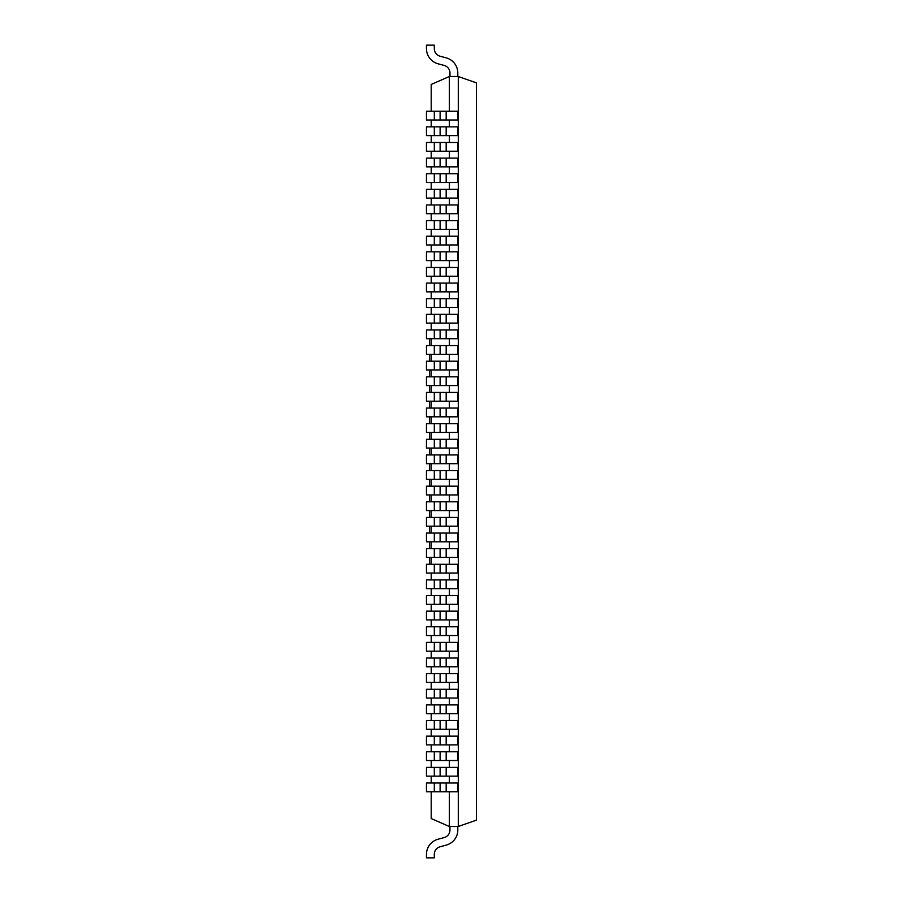 <?xml version="1.0" encoding="UTF-8"?>
<svg xmlns="http://www.w3.org/2000/svg" width="903" height="903" viewBox="0 0 903 903"><rect width="100%" height="100%" fill="white"/><g stroke="black" fill="none" stroke-linecap="round" stroke-linejoin="round"><path stroke-width="1.35" d="M476.445 753.61L476.445 783.612M429.647 564.296L429.647 557.422M429.647 548.674L429.647 541.8M429.647 533.052L429.647 526.178M429.647 517.43L429.647 510.556M429.647 501.808L429.647 494.934M429.647 486.186L429.647 479.312M429.647 470.565L429.647 463.69M429.647 454.931L429.647 448.069M429.647 439.309L429.647 432.435M429.647 423.688L429.647 416.814M429.647 408.066L429.647 401.192M429.647 392.444L429.647 385.57M429.647 376.822L429.647 369.948M429.647 361.2L429.647 354.326M429.647 345.578L429.647 338.704M458.272 826.482L476.445 820.138L476.445 82.862L458.272 76.518M449.389 791.762L449.389 826.516L458.295 826.516L458.295 76.484L449.389 76.484L431.194 84.442L431.205 111.238M449.389 783.014L449.389 776.14M449.389 767.392L449.389 760.518M449.389 751.77L449.389 744.896M449.389 736.148L449.389 729.274M449.389 720.526L449.389 713.652M449.389 704.904L449.389 698.03M449.389 689.282L449.389 682.408M449.389 673.661L449.389 666.786M449.389 658.039L449.389 651.165M449.389 642.405L449.389 635.531M449.389 626.784L449.389 619.909M449.389 611.162L449.389 604.288M449.389 595.54L449.389 588.666M449.389 579.918L449.389 573.044M449.389 564.296L449.389 557.422M449.389 548.674L449.389 541.8M449.389 533.052L449.389 526.178M449.389 517.43L449.389 510.556M449.389 501.808L449.389 494.934M449.389 486.186L449.389 479.312M449.389 470.565L449.389 463.69M449.389 454.931L449.389 448.069M449.389 439.309L449.389 432.435M449.389 423.688L449.389 416.814M449.389 408.066L449.389 401.192M449.389 392.444L449.389 385.57M449.389 376.822L449.389 369.948M449.389 361.2L449.389 354.326M449.389 345.578L449.389 338.704M449.389 329.956L449.389 323.082M449.389 314.334L449.389 307.46M449.389 298.712L449.389 291.838M449.389 283.091L449.389 276.216M449.389 267.469L449.389 260.595M449.389 251.835L449.389 244.961M449.389 236.214L449.389 229.339M449.389 220.592L449.389 213.718M449.389 204.97L449.389 198.096M449.389 189.348L449.389 182.474M449.389 173.726L449.389 166.852M449.389 158.104L449.389 151.23M449.389 142.482L449.389 135.608M449.389 126.86L449.389 119.986M449.389 111.238L449.389 76.484M449.389 826.516L431.194 818.558L431.205 791.762M431.205 783.014L431.205 776.14M431.205 767.392L431.205 760.518M431.205 751.77L431.205 744.896M431.205 736.148L431.205 729.274M431.205 720.526L431.205 713.652M431.205 704.904L431.205 698.03M431.205 689.282L431.205 682.408M431.205 673.661L431.205 666.786M431.205 658.039L431.205 651.165M431.205 642.405L431.205 635.531M431.205 626.784L431.205 619.909M431.205 611.162L431.205 604.288M431.205 595.54L431.205 588.666M431.205 579.918L431.205 573.044M431.205 564.296L431.205 557.422M431.205 548.674L431.205 541.8M431.205 533.052L431.205 526.178M431.205 517.43L431.205 510.556M431.205 501.808L431.205 494.934M431.205 486.186L431.205 479.312M431.205 470.565L431.205 463.69M431.205 454.931L431.205 448.069M431.205 439.309L431.205 432.435M431.205 423.688L431.205 416.814M431.205 408.066L431.205 401.192M431.205 392.444L431.205 385.57M431.205 376.822L431.205 369.948M431.205 361.2L431.205 354.326M431.205 345.578L431.205 338.704M431.205 329.956L431.205 323.082M431.205 314.334L431.205 307.46M431.205 298.712L431.205 291.838M431.205 283.091L431.205 276.216M431.205 267.469L431.205 260.595M431.205 251.835L431.205 244.961M431.205 236.214L431.205 229.339M431.205 220.592L431.205 213.718M431.205 204.97L431.205 198.096M431.205 189.348L431.205 182.474M431.205 173.726L431.205 166.852M431.205 158.104L431.205 151.23M431.205 142.482L431.205 135.608M431.205 126.86L431.205 119.986M444.174 65.434L438.079 63.808L444.174 65.434A7.834 7.834 0 0 1 449.976 72.985L449.954 76.484M457.798 76.484L457.798 72.985A15.678 15.678 0 0 0 446.184 57.848L440.111 56.246M440.122 56.223A7.834 7.834 0 0 1 434.309 48.649L434.298 45.15L426.453 45.15L426.453 48.649A15.678 15.678 0 0 0 438.079 63.786M446.184 119.986L457.821 119.986L457.798 111.238L446.184 111.238L446.172 119.986L434.309 119.986L434.298 111.238L446.172 111.238M434.298 111.238L426.453 111.238L426.453 119.986L434.298 119.986M446.184 135.608L457.821 135.608L457.798 126.86L446.184 126.86L446.172 135.608L434.309 135.608L434.298 126.86L446.172 126.86M434.298 126.86L426.453 126.86L426.453 135.608L434.298 135.608M446.184 151.23L457.821 151.23L457.798 142.482L446.184 142.482L446.172 151.23L434.309 151.23L434.298 142.482L446.172 142.482M434.298 142.482L426.453 142.482L426.453 151.23L434.298 151.23M446.184 166.852L457.821 166.852L457.798 158.104L446.184 158.104L446.172 166.852L434.309 166.852L434.298 158.104L446.172 158.104M434.298 158.104L426.453 158.104L426.453 166.852L434.298 166.852M446.184 182.474L457.821 182.474L457.798 173.726L446.184 173.726L446.172 182.474L434.309 182.474L434.298 173.726L446.172 173.726M434.298 173.726L426.453 173.726L426.453 182.474L434.298 182.474M446.184 198.096L457.821 198.096L457.798 189.348L446.184 189.348L446.172 198.096L434.309 198.096L434.298 189.348L446.172 189.348M434.298 189.348L426.453 189.348L426.453 198.096L434.298 198.096M446.184 213.718L457.821 213.718L457.798 204.97L446.184 204.97L446.172 213.718L434.309 213.718L434.298 204.97L446.172 204.97M434.298 204.97L426.453 204.97L426.453 213.718L434.298 213.718M446.184 229.339L457.821 229.339L457.798 220.592L446.184 220.592L446.172 229.339L434.309 229.339L434.298 220.592L446.172 220.592M434.298 220.592L426.453 220.592L426.453 229.339L434.298 229.339M446.184 244.961L457.821 244.961L457.798 236.214L446.184 236.214L446.172 244.961L434.309 244.961L434.298 236.214L446.172 236.214M434.298 236.214L426.453 236.214L426.453 244.961L434.298 244.961M446.184 260.595L457.821 260.595L457.798 251.835L446.184 251.835L446.172 260.595L434.309 260.595L434.298 251.835L446.172 251.835M434.298 251.835L426.453 251.835L426.453 260.595L434.298 260.595M446.184 276.216L457.821 276.216L457.798 267.469L446.184 267.469L446.172 276.216L434.309 276.216L434.298 267.469L446.172 267.469M434.298 267.469L426.453 267.469L426.453 276.216L434.298 276.216M446.184 291.838L457.821 291.838L457.798 283.091L446.184 283.091L446.172 291.838L434.309 291.838L434.298 283.091L446.172 283.091M434.298 283.091L426.453 283.091L426.453 291.838L434.298 291.838M446.184 307.46L457.821 307.46L457.798 298.712L446.184 298.712L446.172 307.46L434.309 307.46L434.298 298.712L446.172 298.712M434.298 298.712L426.453 298.712L426.453 307.46L434.298 307.46M446.184 323.082L457.821 323.082L457.798 314.334L446.184 314.334L446.172 323.082L434.309 323.082L434.298 314.334L446.172 314.334M434.298 314.334L426.453 314.334L426.453 323.082L434.298 323.082M446.184 338.704L457.821 338.704L457.798 329.956L446.184 329.956L446.172 338.704L434.309 338.704L434.298 329.956L446.172 329.956M434.298 329.956L426.453 329.956L426.453 338.704L434.298 338.704M446.184 354.326L457.821 354.326L457.798 345.578L446.184 345.578L446.172 354.326L434.309 354.326L434.298 345.578L446.172 345.578M434.298 345.578L426.453 345.578L426.453 354.326L434.298 354.326M446.184 369.948L457.821 369.948L457.798 361.2L446.184 361.2L446.172 369.948L434.309 369.948L434.298 361.2L446.172 361.2M434.298 361.2L426.453 361.2L426.453 369.948L434.298 369.948M446.184 385.57L457.821 385.57L457.798 376.822L446.184 376.822L446.172 385.57L434.309 385.57L434.298 376.822L446.172 376.822M434.298 376.822L426.453 376.822L426.453 385.57L434.298 385.57M446.184 401.192L457.821 401.192L457.798 392.444L446.184 392.444L446.172 401.192L434.309 401.192L434.298 392.444L446.172 392.444M434.298 392.444L426.453 392.444L426.453 401.192L434.298 401.192M446.184 416.814L457.821 416.814L457.798 408.066L446.184 408.066L446.172 416.814L434.309 416.814L434.298 408.066L446.172 408.066M434.298 408.066L426.453 408.066L426.453 416.814L434.298 416.814M446.184 432.435L457.821 432.435L457.798 423.688L446.184 423.688L446.172 432.435L434.309 432.435L434.298 423.688L446.172 423.688M434.298 423.688L426.453 423.688L426.453 432.435L434.298 432.435M446.184 448.069L457.821 448.069L457.798 439.309L446.184 439.309L446.172 448.069L434.309 448.069L434.298 439.309L446.172 439.309M434.298 439.309L426.453 439.309L426.453 448.069L434.298 448.069M446.184 463.69L457.821 463.69L457.798 454.931L446.184 454.931L446.172 463.69L434.309 463.69L434.298 454.931L446.172 454.931M434.298 454.931L426.453 454.931L426.453 463.69L434.298 463.69M446.184 479.312L457.821 479.312L457.798 470.565L446.184 470.565L446.172 479.312L434.309 479.312L434.298 470.565L446.172 470.565M434.298 470.565L426.453 470.565L426.453 479.312L434.298 479.312M446.184 494.934L457.821 494.934L457.798 486.186L446.184 486.186L446.172 494.934L434.309 494.934L434.298 486.186L446.172 486.186M434.298 486.186L426.453 486.186L426.453 494.934L434.298 494.934M446.184 510.556L457.821 510.556L457.798 501.808L446.184 501.808L446.172 510.556L434.309 510.556L434.298 501.808L446.172 501.808M434.298 501.808L426.453 501.808L426.453 510.556L434.298 510.556M446.184 526.178L457.821 526.178L457.798 517.43L446.184 517.43L446.172 526.178L434.309 526.178L434.298 517.43L446.172 517.43M434.298 517.43L426.453 517.43L426.453 526.178L434.298 526.178M446.184 541.8L457.821 541.8L457.798 533.052L446.184 533.052L446.172 541.8L434.309 541.8L434.298 533.052L446.172 533.052M434.298 533.052L426.453 533.052L426.453 541.8L434.298 541.8M446.184 557.422L457.821 557.422L457.798 548.674L446.184 548.674L446.172 557.422L434.309 557.422L434.298 548.674L446.172 548.674M434.298 548.674L426.453 548.674L426.453 557.422L434.298 557.422M446.184 573.044L457.821 573.044L457.798 564.296L446.184 564.296L446.172 573.044L434.309 573.044L434.298 564.296L446.172 564.296M434.298 564.296L426.453 564.296L426.453 573.044L434.298 573.044M446.184 588.666L457.821 588.666L457.798 579.918L446.184 579.918L446.172 588.666L434.309 588.666L434.298 579.918L446.172 579.918M434.298 579.918L426.453 579.918L426.453 588.666L434.298 588.666M446.184 604.288L457.821 604.288L457.798 595.54L446.184 595.54L446.172 604.288L434.309 604.288L434.298 595.54L446.172 595.54M434.298 595.54L426.453 595.54L426.453 604.288L434.298 604.288M446.184 619.909L457.821 619.909L457.798 611.162L446.184 611.162L446.172 619.909L434.309 619.909L434.298 611.162L446.172 611.162M434.298 611.162L426.453 611.162L426.453 619.909L434.298 619.909M446.184 635.531L457.821 635.531L457.798 626.784L446.184 626.784L446.172 635.531L434.309 635.531L434.298 626.784L446.172 626.784M434.298 626.784L426.453 626.784L426.453 635.531L434.298 635.531M446.184 651.165L457.821 651.165L457.798 642.405L446.184 642.405L446.172 651.165L434.309 651.165L434.298 642.405L446.172 642.405M434.298 642.405L426.453 642.405L426.453 651.165L434.298 651.165M446.184 666.786L457.821 666.786L457.798 658.039L446.184 658.039L446.172 666.786L434.309 666.786L434.298 658.039L446.172 658.039M434.298 658.039L426.453 658.039L426.453 666.786L434.298 666.786M446.184 682.408L457.821 682.408L457.798 673.661L446.184 673.661L446.172 682.408L434.309 682.408L434.298 673.661L446.172 673.661M434.298 673.661L426.453 673.661L426.453 682.408L434.298 682.408M446.184 698.03L457.821 698.03L457.798 689.282L446.184 689.282L446.172 698.03L434.309 698.03L434.298 689.282L446.172 689.282M434.298 689.282L426.453 689.282L426.453 698.03L434.298 698.03M446.184 713.652L457.821 713.652L457.798 704.904L446.184 704.904L446.172 713.652L434.309 713.652L434.298 704.904L446.172 704.904M434.298 704.904L426.453 704.904L426.453 713.652L434.298 713.652M446.184 729.274L457.821 729.274L457.798 720.526L446.184 720.526L446.172 729.274L434.309 729.274L434.298 720.526L446.172 720.526M434.298 720.526L426.453 720.526L426.453 729.274L434.298 729.274M446.184 744.896L457.821 744.896L457.798 736.148L446.184 736.148L446.172 744.896L434.309 744.896L434.298 736.148L446.172 736.148M434.298 736.148L426.453 736.148L426.453 744.896L434.298 744.896M446.184 760.518L457.821 760.518L457.798 751.77L446.184 751.77L446.172 760.518L434.309 760.518L434.298 751.77L446.172 751.77M434.298 751.77L426.453 751.77L426.453 760.518L434.298 760.518M446.184 776.14L457.821 776.14L457.798 767.392L446.184 767.392L446.172 776.14L434.309 776.14L434.298 767.392L446.172 767.392M434.298 767.392L426.453 767.392L426.453 776.14L434.298 776.14M446.184 791.762L457.821 791.762L457.798 783.014L446.184 783.014L446.172 791.762L434.309 791.762L434.298 783.014L446.172 783.014M434.298 783.014L426.453 783.014L426.453 791.762L434.298 791.762M440.111 846.754L446.172 845.129A15.678 15.678 0 0 0 457.821 830.015L457.798 826.516M449.954 826.516L449.954 830.015A7.834 7.834 0 0 1 444.174 837.578L438.079 839.203A15.678 15.678 0 0 0 426.464 854.351L426.453 857.85L434.298 857.85L434.298 854.351A7.834 7.834 0 0 1 440.122 846.777M444.174 837.566L438.079 839.203M426.453 854.351L426.453 857.85M440.111 119.986L440.111 111.238M440.111 135.608L440.111 126.86M440.111 151.23L440.111 142.482M440.111 166.852L440.111 158.104M440.111 182.474L440.111 173.726M440.111 198.096L440.111 189.348M440.111 213.718L440.111 204.97M440.111 229.339L440.111 220.592M440.111 244.961L440.111 236.214M440.111 260.595L440.111 251.835M440.111 276.216L440.111 267.469M440.111 291.838L440.111 283.091M440.111 307.46L440.111 298.712M440.111 323.082L440.111 314.334M440.111 338.704L440.111 329.956M440.111 354.326L440.111 345.578M440.111 369.948L440.111 361.2M440.111 385.57L440.111 376.822M440.111 401.192L440.111 392.444M440.111 416.814L440.111 408.066M440.111 432.435L440.111 423.688M440.111 448.069L440.111 439.309M440.111 463.69L440.111 454.931M440.111 479.312L440.111 470.565M440.111 494.934L440.111 486.186M440.111 510.556L440.111 501.808M440.111 526.178L440.111 517.43M440.111 541.8L440.111 533.052M440.111 557.422L440.111 548.674M440.111 573.044L440.111 564.296M440.111 588.666L440.111 579.918M440.111 604.288L440.111 595.54M440.111 619.909L440.111 611.162M440.111 635.531L440.111 626.784M440.111 651.165L440.111 642.405M440.111 666.786L440.111 658.039M440.111 682.408L440.111 673.661M440.111 698.03L440.111 689.282M440.111 713.652L440.111 704.904M440.111 729.274L440.111 720.526M440.111 744.896L440.111 736.148M440.111 760.518L440.111 751.77M440.111 776.14L440.111 767.392M440.111 791.762L440.111 783.014"/></g></svg>
